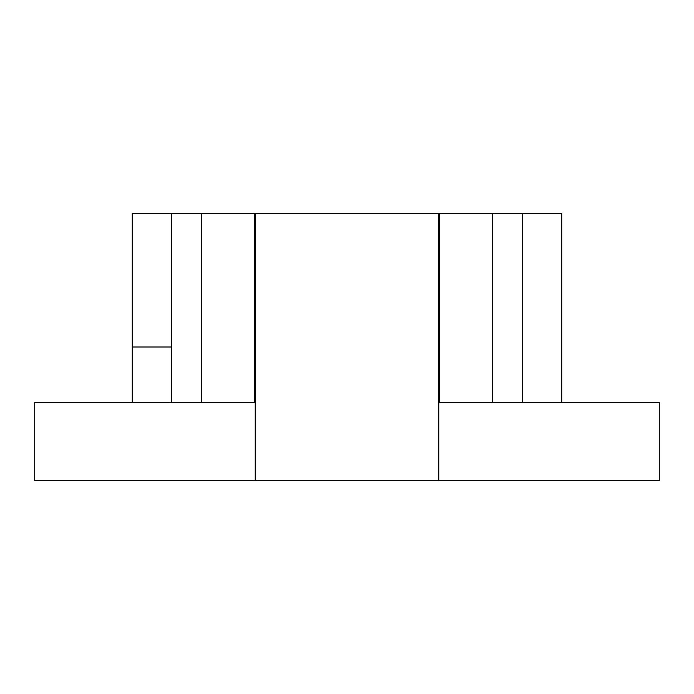 <?xml version="1.0" encoding="UTF-8"?>
<svg xmlns="http://www.w3.org/2000/svg" width="694" height="694" viewBox="0 0 694 694"><rect width="100%" height="100%" fill="white"/><g stroke="black" fill="none" stroke-linecap="round" stroke-linejoin="round"><path stroke-width="1.04" d="M132.294 347L171.331 347L132.294 347L132.294 402.633L132.294 213.301L132.294 347M255.262 402.633L34.7 402.633L34.7 480.708L659.3 480.708L438.738 480.708L438.738 213.301L284.54 213.301L438.738 213.301L438.738 480.708L34.7 480.708L34.7 402.633L255.262 402.633M659.3 480.699L659.3 402.633L438.738 402.633L659.3 402.633L659.3 428.328M561.706 213.301L439.562 213.301L492.566 213.301L492.566 402.633L492.566 213.301L561.706 213.301L561.706 402.633L561.706 213.301M254.438 213.301L171.331 213.301L171.331 402.633L171.331 213.301L254.438 213.301L254.438 402.633L254.438 213.301M438.738 213.301L255.262 213.301L255.262 480.708L255.262 213.943M659.3 468.233L659.3 480.708M522.669 402.633L522.669 213.301L522.669 402.633M439.562 402.633L439.562 213.301L439.562 402.633M201.434 402.633L201.434 213.301L201.434 402.633M132.294 213.301L171.331 213.301"/></g></svg>

